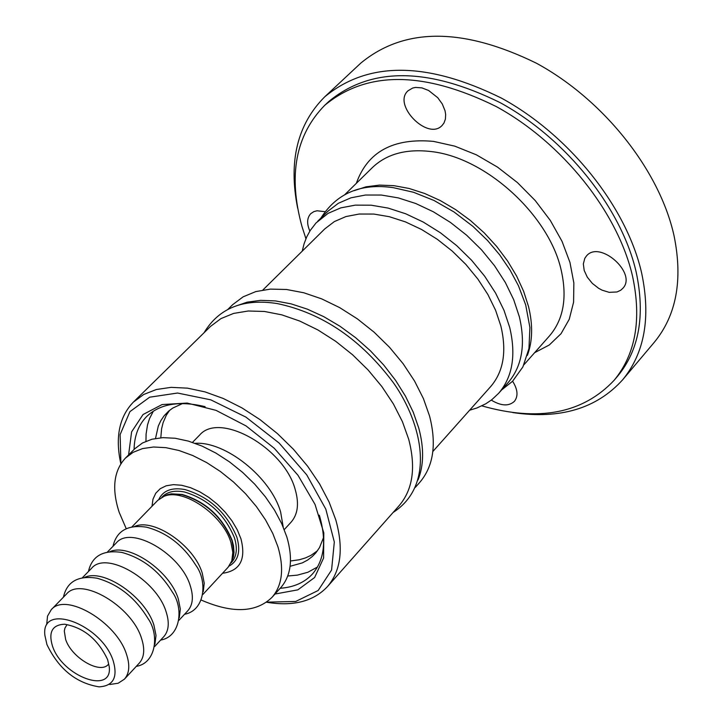 <?xml version="1.0" encoding="UTF-8"?>
<svg xmlns="http://www.w3.org/2000/svg" width="723" height="723" viewBox="0 0 723 723"><rect width="100%" height="100%" fill="white"/><g stroke="black" fill="none" stroke-linecap="round" stroke-linejoin="round"><path stroke-width="1.08" d="M66.85 624.952L64.925 628.088L64.302 631.043L65.621 639.385C71.423 657.704 100.19 674.604 108.351 664.383M192.472 442.386L199.512 435.21C219.349 411.197 284.365 447.817 295.255 489.724C299.232 503.624 297.84 514.442 291.062 522.196L284.266 529.598M107.646 659.692L109.209 666.588C113.05 695.282 62.088 676.43 52.445 645.964C48.287 632.038 52.336 624.789 64.609 624.211C83.741 627.627 98.084 639.457 107.646 659.692M152.002 506.272L152.987 499.168L155.752 493.231L160.199 488.712L166.154 485.802L173.384 484.636L181.618 485.26L190.511 487.673L199.711 491.776L208.82 497.406L217.478 504.338L225.314 512.282L232.011 520.903L237.289 529.851L240.931 538.752C246.218 559.421 240.09 570.926 222.53 573.276M202.973 594.378L228.116 567.248L231.785 560.876L232.815 552.39L230.962 542.566C223.199 515.047 183.172 487.6 163.922 496.385L157.741 500.379L131.929 526.877M46.95 644.6L44.889 635.39C40.542 601.626 101.907 624.229 113.285 661.093C117.957 677.451 113.213 686.037 99.051 686.85C76.105 683.099 58.735 669.01 46.95 644.6M46.688 624.555L47.528 616.113L51.261 609.679C65.612 591.938 116.683 622.051 126.534 654.405C130.095 665.214 129.39 673.475 124.401 679.177L118.174 683.235L109.779 684.5M51.261 609.679L66.543 593.99C80.958 576.204 131.83 606.055 141.527 638.346C145.043 649.137 144.293 657.388 139.295 663.108L124.401 679.177M84.618 577.424C103.497 568.17 145.368 596.855 153.9 625.097L156.014 635.454L154.912 644.22M82.359 577.758L91.658 568.215C106.182 550.348 156.719 579.792 166.163 611.965C169.589 622.711 168.784 630.962 163.75 636.71L154.695 646.489M109.815 551.721C128.866 542.729 170.041 570.989 178.31 598.951L180.334 609.091L179.286 617.74M107.365 552.092L116.322 542.892C130.944 524.952 181.157 553.999 190.348 586.055C193.701 596.764 192.842 604.997 187.781 610.781L179.051 620.198M134.577 526.48C153.782 517.731 194.261 545.594 202.286 573.276L204.229 583.199L203.235 591.712M126.227 528.676L119.159 512.273C111.586 488.865 113.692 470.79 125.468 458.057L133.149 452.3L142.612 448.576L153.61 447.004L165.874 447.654L179.051 450.519L192.788 455.544L206.706 462.603L220.398 471.504L233.484 481.988L245.585 493.773L256.367 506.516L265.504 519.855L272.761 533.411L277.939 546.796C284.293 568.513 282.322 585.359 272.038 597.315C256.168 612.679 232.643 613.628 201.473 600.171M125.468 458.057L134.785 448.748L142.476 442.982L151.938 439.232L162.937 437.641L175.174 438.255L188.332 441.093L202.042 446.082L215.924 453.095L229.589 461.952L242.63 472.399L254.695 484.139L265.422 496.846L274.523 510.149L281.735 523.678L286.868 537.035C293.167 558.725 291.161 575.553 280.858 587.537L272.038 597.315M195.147 443.316C225.549 441.157 271.089 477.695 280.651 512.11L283.19 526.977M169.652 410.293L166.335 415.201L163.109 422.639L161.591 428.829L160.804 437.767M290.492 560.985L299.376 559.747L305.486 557.912L311.035 555.336L317.478 550.754M297.65 208.143C288.314 161.392 297.334 124.293 324.717 96.837L360.696 63.199C404.166 27.275 462.675 27.239 536.213 63.109C603.651 99.602 659.837 170.52 674.116 236.087C682.982 279.982 676.394 315.364 654.351 342.214L622.593 379.864C596.574 408.612 559.982 419.521 512.824 412.58M307.826 572.273L297.379 575.128L307.826 572.273L317.478 567.031M182.548 403.551L172.752 408.07L168.595 411.17L164.121 415.797L160.831 420.65L158.292 426.073L155.517 438.445M290.086 566.299L302.295 562.901L307.582 560.081L312.255 556.556L315.852 552.851L319.539 547.537L323.543 537.523M153.384 411.125L149.525 418.626L147.528 424.889L146.1 433.981L145.947 441.274M287.745 576.005L297.379 575.128M274.984 594.044L297.867 589.841L314.613 577.523L323.597 557.993L323.805 532.887L315.038 504.437L298.003 475.291L274.234 448.242L246.001 425.883L216.023 410.357L187.167 403.063L162.097 404.555L143.055 414.523L131.604 431.875L128.586 454.939M319.295 515.174L319.702 516.502C326.651 541.084 324.266 560.217 312.544 573.899C304.672 582.494 293.89 587.284 280.181 588.278M134.071 449.462C134.37 435.716 138.599 424.699 146.778 416.403C160.135 403.759 179.566 400.515 205.088 406.66M120.922 463.714L120.108 434.631L129.923 411.64L149.661 397.198L177.533 393.032L210.791 399.846L245.937 417.117L279.141 443.072L306.769 474.912L325.811 509.128L334.315 541.988L331.577 570.04L318.165 590.492L295.698 601.473L266.624 602.142M266.507 602.223C293.176 606.66 313.493 601.455 327.456 586.606C340.985 570.673 343.768 548.432 335.788 519.873L329.11 502.051L319.647 484.003L307.646 466.245L293.439 449.281L277.424 433.601L260.063 419.656L241.871 407.853L223.353 398.518L205.043 391.893L187.465 388.152L171.098 387.356L156.376 389.507L143.678 394.496L133.33 402.16C119.214 416.864 115.047 437.415 120.84 463.832M133.33 402.16L210.529 326.398L220.949 318.599L233.628 313.411L248.26 310.998L264.455 311.468L281.789 314.848L299.783 321.066L317.921 329.959L335.707 341.31L352.607 354.794L368.152 370.031L381.88 386.579L393.411 403.958L402.422 421.672L408.685 439.213C416.041 467.392 412.869 489.525 399.168 505.63L327.456 586.606M354.062 190.673L366.082 186.805L379.448 185.115L393.881 185.666L409.064 188.459L424.654 193.475L440.325 200.587L455.698 209.661L470.429 220.497L484.193 232.842L496.656 246.426L507.537 260.931L516.602 276.023L523.651 291.369L528.54 306.606C533.005 324.998 532.625 341.247 527.383 355.364M305.928 238.726L301.916 226.29C288.016 175.418 295.608 135.102 324.699 105.332C366.805 70.502 423.967 70.908 496.195 106.525C562.458 142.702 618.057 212.445 632.634 276.62C641.726 319.702 635.553 354.261 614.116 380.316C582.883 413.502 538.798 422.024 481.852 405.874M309.86 231.071C306.642 223.651 306.95 217.84 310.782 213.637L313.918 211.586L317.045 210.773L324.943 211.676M445.025 110.718L445.657 114.46L445.413 119.078L443.958 123.046L442.115 125.441C427.862 141.157 392.056 104.663 408.079 90.737L412.725 88.016L415.571 87.429L421.925 87.89L428.612 90.483L437.74 97.695L442.286 103.995L445.025 110.718M609.164 292.336L602.123 290.176L598.662 288.332L592.318 283.371L587.311 277.198L584.202 270.465L583.334 263.94L584.808 258.319L586.389 256.05C599.512 239.584 637.55 273.348 622.783 288.378L620.623 290.294L616.99 291.975L609.164 292.336M512.607 381.229C517.749 389.408 518.364 396.105 514.442 401.31C508.838 406.453 501.129 406.055 491.297 400.117M262.883 289.995L324.763 228.911L334.36 221.581L345.928 216.566L359.186 214.035L373.791 214.062L389.336 216.701L405.404 221.88L421.545 229.48L437.298 239.295L452.209 251.062L465.865 264.437L477.858 279.051L487.853 294.469L495.589 310.257L500.849 325.974C506.904 351.396 503.515 371.586 490.7 386.561L432.851 451.495M235.174 306.281L247.149 302.16L260.66 300.352L275.409 300.913L291.089 303.859L307.329 309.146L323.759 316.665L340 326.263L355.653 337.713L370.357 350.745L383.759 365.061L395.553 380.325L405.458 396.159L413.249 412.2L418.762 428.07C424.121 448.052 423.877 465.359 418.011 479.991M227.853 309.399L232.67 304.672L243.109 296.837L255.779 291.595L270.375 289.11L286.525 289.489L303.787 292.77L321.681 298.87L339.72 307.646L357.379 318.87L374.143 332.219L389.552 347.329L403.145 363.75L414.541 381.021L423.434 398.635L429.579 416.096C436.755 444.157 433.475 466.263 419.738 482.413L415.273 487.447M302.223 251.161L304.085 243.768L306.751 236.864L310.203 230.51L316.005 222.973L328.134 213.321L340.768 207.881L355.237 205.142L371.161 205.196L388.134 208.088L405.666 213.764L423.28 222.069L440.461 232.806L456.728 245.666L471.613 260.28L484.69 276.231L495.58 293.068L503.994 310.303L509.706 327.438C516.231 355.047 512.562 376.99 498.68 393.267L491.757 399.765L485.793 403.786L476.918 407.98L469.634 410.212M317.659 221.274L327.899 211.224L338.382 203.262L350.998 197.804L365.449 195.029L381.355 195.047L398.283 197.894L415.779 203.515L433.33 211.776L450.465 222.449L466.669 235.246L481.491 249.796L494.505 265.693L505.332 282.476L513.692 299.665L519.349 316.764C525.802 344.311 522.087 366.236 508.197 382.53L498.68 393.267M324.699 105.332L328.712 101.563C370.818 66.733 427.944 67.085 500.081 102.612C566.254 138.708 621.753 208.351 636.258 272.472C645.314 315.508 639.114 350.059 617.668 376.123L614.116 380.316M324.717 96.837C368.152 61.012 427.049 61.428 501.419 98.102C569.643 135.364 626.814 207.212 641.699 273.294C650.953 317.533 644.591 353.059 622.593 379.864M158.834 499.358C163.181 490.447 171.902 487.185 184.989 489.57C209.571 496.999 226.868 512.905 236.882 537.288C240.895 551.315 238.292 560.921 229.083 566.1M161.853 497.325L162.576 496.574C167.6 491.64 174.921 490.122 184.528 492.002C208.188 499.168 224.844 514.487 234.496 537.948C237.641 548.395 236.701 556.493 231.667 562.223L230.962 562.982M162.829 496.846L167.384 494.695L171.378 493.836L182.169 494.451C205.838 501.626 222.503 516.963 232.173 540.433L233.502 545.757L234.008 552.381L233.421 556.855L231.387 561.988M163.922 496.385L166.968 494.948L172.21 493.936L181.907 494.659C205.603 501.852 222.295 517.198 231.975 540.705L233.827 551.667L233.366 556.511L231.785 560.876M534.622 352.688L549.344 344.943L561.048 333.683L569.254 319.259L573.592 302.16L573.854 282.982L569.959 262.449L562.024 241.319L550.302 220.425L535.246 200.578L517.424 182.576L497.541 167.13L476.385 154.83L454.794 146.154L433.601 141.401C393.321 137.732 367.564 151.694 356.349 183.308M344.835 194.614L372.39 167.573C386.697 153.945 406.344 148.613 431.333 151.577C485.865 157.506 549.272 215.463 561.247 270.411C567.365 297.704 563.461 319.53 549.516 335.87L523.922 364.772M160.614 640.099C180.75 636.692 183.805 607.916 172.426 592.173C159.91 571.568 143.1 558.328 121.997 552.462C103.163 549.625 91.975 555.978 88.432 571.522M136.267 666.371C156.231 663.208 159.521 634.478 147.989 618.517C135.346 597.713 118.373 584.274 97.081 578.219C78.138 575.264 66.923 581.581 63.434 597.18M393.122 512.453C436.132 484.826 422.051 423.561 393.701 383.154C361.373 339.674 322.585 313.149 277.334 303.588C243.353 298.274 218.915 308.007 204.031 332.788M184.528 614.288C205.368 610.42 207.519 580.958 195.852 565.278C183.217 545.223 166.76 532.517 146.471 527.166C127.745 524.446 116.584 530.836 112.987 546.317M501.663 389.905L512.535 381.31L522.874 366.941L528.956 348.531L529.914 327.519L525.693 304.907L518.463 285.775L510.067 270.068L499.683 254.848L487.555 240.479L472.914 226.362L454.008 211.966L433.981 200.461L413.529 192.273L393.375 187.682C360.949 182.973 336.782 193.122 320.867 218.129"/></g></svg>
